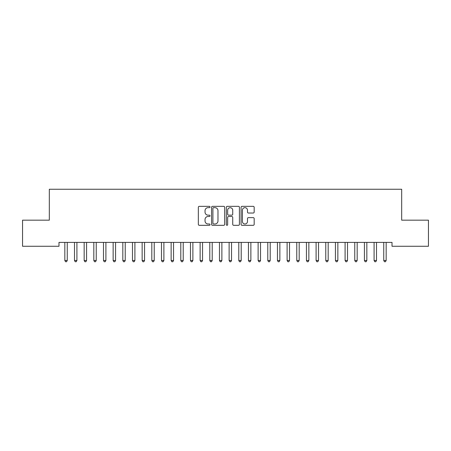 <?xml version="1.0" encoding="UTF-8"?>
<svg xmlns="http://www.w3.org/2000/svg" width="451" height="451" viewBox="0 0 451 451"><rect width="100%" height="100%" fill="white"/><g stroke="black" fill="none" stroke-linecap="round" stroke-linejoin="round"><path stroke-width="0.68" d="M210.036 207.003A0.665 0.665 0 0 0 209.371 206.338L199.297 206.338A0.947 0.947 0 0 0 198.344 207.291L198.344 224.361A0.947 0.947 0 0 0 199.297 225.314L209.371 225.314A0.665 0.665 0 0 0 210.036 224.649A0.665 0.665 0 0 0 209.371 223.984L208.069 223.984A3.033 3.033 0 0 1 205.036 220.951L205.036 219.524A3.033 3.033 0 0 1 208.069 216.491L209.371 216.491A0.665 0.665 0 0 0 210.036 215.826A0.665 0.665 0 0 0 209.371 215.161L208.069 215.161A3.033 3.033 0 0 1 205.036 212.128L205.036 210.702A3.033 3.033 0 0 1 208.069 207.669L209.371 207.669A0.665 0.665 0 0 0 210.036 207.003M253.225 213.03A0.947 0.947 0 0 0 254.172 212.077L254.172 207.291A0.947 0.947 0 0 0 253.225 206.338L242.029 206.338A0.947 0.947 0 0 0 241.082 207.291L241.082 224.361A0.947 0.947 0 0 0 242.029 225.314L253.225 225.314A0.947 0.947 0 0 0 254.172 224.361L254.172 218.577A0.947 0.947 0 0 0 253.225 217.63L248.433 217.63A0.947 0.947 0 0 0 247.486 218.577L247.486 221.447A2.537 2.537 0 0 1 244.949 223.984A2.537 2.537 0 0 1 242.407 221.447L242.407 210.205A2.537 2.537 0 0 1 244.949 207.669A2.537 2.537 0 0 1 247.486 210.205L247.486 212.077A0.947 0.947 0 0 0 248.433 213.03L253.225 213.03M392.015 242.401L58.985 242.401L58.985 246.269L22.55 246.269L22.55 220.173L49.322 220.173L49.322 189.251L401.678 189.251L401.678 220.173L428.45 220.173L428.45 246.269L392.015 246.269L392.015 242.401M224.671 207.291A0.947 0.947 0 0 0 223.719 206.338L212.528 206.338A0.947 0.947 0 0 0 211.581 207.291L211.581 224.361A0.947 0.947 0 0 0 212.528 225.314L223.719 225.314A0.947 0.947 0 0 0 224.671 224.361L224.671 207.291M227.281 206.338L238.472 206.338A0.947 0.947 0 0 1 239.419 207.291L239.419 224.361A0.947 0.947 0 0 1 238.472 225.314L233.68 225.314A0.947 0.947 0 0 1 232.733 224.361L232.733 217.438A0.947 0.947 0 0 0 231.786 216.491L228.606 216.491A0.947 0.947 0 0 0 227.659 217.438L227.659 224.649A0.665 0.665 0 0 1 226.994 225.314A0.665 0.665 0 0 1 226.329 224.649L226.329 207.291A0.947 0.947 0 0 1 227.281 206.338M213.571 207.669A0.665 0.665 0 0 0 212.906 208.334L212.906 223.318A0.665 0.665 0 0 0 213.571 223.984L214.947 223.984A3.033 3.033 0 0 0 217.98 220.951L217.98 210.702A3.033 3.033 0 0 0 214.947 207.669L213.571 207.669M232.733 210.251A2.537 2.537 0 0 0 230.196 207.714A2.537 2.537 0 0 0 227.659 210.251L227.659 214.214A0.947 0.947 0 0 0 228.606 215.161L231.786 215.161A0.947 0.947 0 0 0 232.733 214.214L232.733 210.251M64.764 242.542A0.964 0.964 -179.5 0 1 64.831 242.903A0.964 0.964 179.5 0 0 64.764 242.542L64.702 242.401M67.374 242.401L67.317 242.542A0.964 0.964 179.5 0 0 67.25 242.903L67.25 260.492L64.831 260.492L64.831 242.903M67.25 260.492L66.522 261.749L65.558 261.749L64.831 260.492M76.912 242.903A0.964 0.964 -179.5 0 1 76.98 242.542A0.964 0.964 179.5 0 0 76.912 242.903L76.912 260.492L74.494 260.492L74.494 242.903A0.964 0.964 179.5 0 0 74.426 242.542A0.964 0.964 -179.5 0 1 74.494 242.903M86.575 242.903A0.964 0.964 -179.5 0 1 86.648 242.542A0.964 0.964 179.5 0 0 86.575 242.903L86.575 260.492L84.162 260.492L84.162 242.903A0.964 0.964 179.5 0 0 84.089 242.542A0.964 0.964 -179.5 0 1 84.162 242.903M76.912 260.492L76.185 261.749L75.221 261.749L74.494 260.492M86.575 260.492L85.853 261.749L84.884 261.749L84.162 260.492M96.238 242.903A0.964 0.964 -179.5 0 1 96.311 242.542A0.964 0.964 179.5 0 0 96.238 242.903L96.238 260.492L93.825 260.492L93.825 242.903A0.964 0.964 179.5 0 0 93.752 242.542A0.964 0.964 -179.5 0 1 93.825 242.903M105.906 242.903A0.964 0.964 -179.5 0 1 105.974 242.542A0.964 0.964 179.5 0 0 105.906 242.903L105.906 260.492L103.488 260.492L103.488 242.903A0.964 0.964 179.5 0 0 103.42 242.542A0.964 0.964 -179.5 0 1 103.488 242.903M96.238 260.492L95.516 261.749L94.547 261.749L93.825 260.492M105.906 260.492L105.179 261.749L104.215 261.749L103.488 260.492M115.569 242.903A0.964 0.964 -179.5 0 1 115.636 242.542A0.964 0.964 179.5 0 0 115.569 242.903L115.569 260.492L113.15 260.492L113.15 242.903A0.964 0.964 179.5 0 0 113.083 242.542A0.964 0.964 -179.5 0 1 113.15 242.903M115.569 260.492L114.842 261.749L113.877 261.749L113.15 260.492M125.231 242.903A0.964 0.964 -179.5 0 1 125.305 242.542A0.964 0.964 179.5 0 0 125.231 242.903L125.231 260.492L122.819 260.492L122.819 242.903A0.964 0.964 179.5 0 0 122.745 242.542A0.964 0.964 -179.5 0 1 122.819 242.903M125.231 260.492L124.51 261.749L123.54 261.749L122.819 260.492M134.9 242.903A0.964 0.964 -179.5 0 1 134.967 242.542A0.964 0.964 179.5 0 0 134.9 242.903L134.9 260.492L132.481 260.492L132.481 242.903A0.964 0.964 179.5 0 0 132.414 242.542A0.964 0.964 -179.5 0 1 132.481 242.903M144.562 242.903A0.964 0.964 -179.5 0 1 144.63 242.542A0.964 0.964 179.5 0 0 144.562 242.903L144.562 260.492L142.144 260.492L142.144 242.903A0.964 0.964 179.5 0 0 142.076 242.542A0.964 0.964 -179.5 0 1 142.144 242.903M154.225 242.903A0.964 0.964 -179.5 0 1 154.298 242.542A0.964 0.964 179.5 0 0 154.225 242.903L154.225 260.492L151.812 260.492L151.812 242.903A0.964 0.964 179.5 0 0 151.739 242.542A0.964 0.964 -179.5 0 1 151.812 242.903M163.888 242.903A0.964 0.964 -179.5 0 1 163.961 242.542A0.964 0.964 179.5 0 0 163.888 242.903L163.888 260.492L161.475 260.492L161.475 242.903A0.964 0.964 179.5 0 0 161.402 242.542A0.964 0.964 -179.5 0 1 161.475 242.903M173.556 242.903A0.964 0.964 -179.5 0 1 173.624 242.542A0.964 0.964 179.5 0 0 173.556 242.903L173.556 260.492L171.138 260.492L171.138 242.903A0.964 0.964 179.5 0 0 171.07 242.542A0.964 0.964 -179.5 0 1 171.138 242.903M183.219 242.903A0.964 0.964 -179.5 0 1 183.286 242.542A0.964 0.964 179.5 0 0 183.219 242.903L183.219 260.492L180.8 260.492L180.8 242.903A0.964 0.964 179.5 0 0 180.733 242.542A0.964 0.964 -179.5 0 1 180.8 242.903M192.881 242.903A0.964 0.964 -179.5 0 1 192.955 242.542A0.964 0.964 179.5 0 0 192.881 242.903L192.881 260.492L190.469 260.492L190.469 242.903A0.964 0.964 179.5 0 0 190.395 242.542A0.964 0.964 -179.5 0 1 190.469 242.903M202.55 242.903A0.964 0.964 -179.5 0 1 202.617 242.542A0.964 0.964 179.5 0 0 202.55 242.903L202.55 260.492L200.131 260.492L200.131 242.903A0.964 0.964 179.5 0 0 200.064 242.542A0.964 0.964 -179.5 0 1 200.131 242.903M212.212 242.903A0.964 0.964 -179.5 0 1 212.28 242.542A0.964 0.964 179.5 0 0 212.212 242.903L212.212 260.492L209.794 260.492L209.794 242.903A0.964 0.964 179.5 0 0 209.726 242.542A0.964 0.964 -179.5 0 1 209.794 242.903M134.9 260.492L134.172 261.749L133.208 261.749L132.481 260.492M144.562 260.492L143.835 261.749L142.871 261.749L142.144 260.492M154.225 260.492L153.503 261.749L152.534 261.749L151.812 260.492M163.888 260.492L163.166 261.749L162.197 261.749L161.475 260.492M173.556 260.492L172.829 261.749L171.865 261.749L171.138 260.492M183.219 260.492L182.492 261.749L181.528 261.749L180.8 260.492M192.881 260.492L192.16 261.749L191.19 261.749L190.469 260.492M202.55 260.492L201.822 261.749L200.858 261.749L200.131 260.492M212.212 260.492L211.485 261.749L210.521 261.749L209.794 260.492M221.875 242.903A0.964 0.964 -179.5 0 1 221.948 242.542A0.964 0.964 179.5 0 0 221.875 242.903L221.875 260.492L219.462 260.492L219.462 242.903A0.964 0.964 179.5 0 0 219.389 242.542A0.964 0.964 -179.5 0 1 219.462 242.903M221.875 260.492L221.153 261.749L220.184 261.749L219.462 260.492M231.538 242.903A0.964 0.964 -179.5 0 1 231.611 242.542A0.964 0.964 179.5 0 0 231.538 242.903L231.538 260.492L229.125 260.492L229.125 242.903A0.964 0.964 179.5 0 0 229.052 242.542A0.964 0.964 -179.5 0 1 229.125 242.903M231.538 260.492L230.816 261.749L229.847 261.749L229.125 260.492M241.206 242.903A0.964 0.964 -179.5 0 1 241.274 242.542A0.964 0.964 179.5 0 0 241.206 242.903L241.206 260.492L238.788 260.492L238.788 242.903A0.964 0.964 179.5 0 0 238.72 242.542A0.964 0.964 -179.5 0 1 238.788 242.903M241.206 260.492L240.479 261.749L239.515 261.749L238.788 260.492M250.869 242.903A0.964 0.964 -179.5 0 1 250.936 242.542A0.964 0.964 179.5 0 0 250.869 242.903L250.869 260.492L248.45 260.492L248.45 242.903A0.964 0.964 179.5 0 0 248.383 242.542A0.964 0.964 -179.5 0 1 248.45 242.903M250.869 260.492L250.142 261.749L249.177 261.749L248.45 260.492M260.531 242.903A0.964 0.964 -179.5 0 1 260.605 242.542A0.964 0.964 179.5 0 0 260.531 242.903L260.531 260.492L258.119 260.492L258.119 242.903A0.964 0.964 179.5 0 0 258.045 242.542A0.964 0.964 -179.5 0 1 258.119 242.903M260.531 260.492L259.81 261.749L258.84 261.749L258.119 260.492M270.2 242.903A0.964 0.964 -179.5 0 1 270.267 242.542A0.964 0.964 179.5 0 0 270.2 242.903L270.2 260.492L267.781 260.492L267.781 242.903A0.964 0.964 179.5 0 0 267.714 242.542A0.964 0.964 -179.5 0 1 267.781 242.903M270.2 260.492L269.472 261.749L268.508 261.749L267.781 260.492M279.862 242.903A0.964 0.964 -179.5 0 1 279.93 242.542A0.964 0.964 179.5 0 0 279.862 242.903L279.862 260.492L277.444 260.492L277.444 242.903A0.964 0.964 179.5 0 0 277.376 242.542A0.964 0.964 -179.5 0 1 277.444 242.903M279.862 260.492L279.135 261.749L278.171 261.749L277.444 260.492M289.525 242.903A0.964 0.964 -179.5 0 1 289.598 242.542A0.964 0.964 179.5 0 0 289.525 242.903L289.525 260.492L287.112 260.492L287.112 242.903A0.964 0.964 179.5 0 0 287.039 242.542A0.964 0.964 -179.5 0 1 287.112 242.903M289.525 260.492L288.803 261.749L287.834 261.749L287.112 260.492M299.188 242.903A0.964 0.964 -179.5 0 1 299.261 242.542A0.964 0.964 179.5 0 0 299.188 242.903L299.188 260.492L296.775 260.492L296.775 242.903A0.964 0.964 179.5 0 0 296.702 242.542A0.964 0.964 -179.5 0 1 296.775 242.903M299.188 260.492L298.466 261.749L297.497 261.749L296.775 260.492M308.856 242.903A0.964 0.964 -179.5 0 1 308.924 242.542A0.964 0.964 179.5 0 0 308.856 242.903L308.856 260.492L306.438 260.492L306.438 242.903A0.964 0.964 179.5 0 0 306.37 242.542A0.964 0.964 -179.5 0 1 306.438 242.903M308.856 260.492L308.129 261.749L307.165 261.749L306.438 260.492M318.519 242.903A0.964 0.964 -179.5 0 1 318.586 242.542A0.964 0.964 179.5 0 0 318.519 242.903L318.519 260.492L316.1 260.492L316.1 242.903A0.964 0.964 179.5 0 0 316.033 242.542A0.964 0.964 -179.5 0 1 316.1 242.903M318.519 260.492L317.792 261.749L316.827 261.749L316.1 260.492M328.181 242.903A0.964 0.964 -179.5 0 1 328.255 242.542A0.964 0.964 179.5 0 0 328.181 242.903L328.181 260.492L325.769 260.492L325.769 242.903A0.964 0.964 179.5 0 0 325.695 242.542A0.964 0.964 -179.5 0 1 325.769 242.903M328.181 260.492L327.46 261.749L326.49 261.749L325.769 260.492M337.85 242.903A0.964 0.964 -179.5 0 1 337.917 242.542A0.964 0.964 179.5 0 0 337.85 242.903L337.85 260.492L335.431 260.492L335.431 242.903A0.964 0.964 179.5 0 0 335.364 242.542A0.964 0.964 -179.5 0 1 335.431 242.903M337.85 260.492L337.123 261.749L336.158 261.749L335.431 260.492M347.512 242.903A0.964 0.964 -179.5 0 1 347.58 242.542A0.964 0.964 179.5 0 0 347.512 242.903L347.512 260.492L345.094 260.492L345.094 242.903A0.964 0.964 179.5 0 0 345.026 242.542A0.964 0.964 -179.5 0 1 345.094 242.903M347.512 260.492L346.785 261.749L345.821 261.749L345.094 260.492M357.175 242.903A0.964 0.964 -179.5 0 1 357.248 242.542A0.964 0.964 179.5 0 0 357.175 242.903L357.175 260.492L354.762 260.492L354.762 242.903A0.964 0.964 179.5 0 0 354.689 242.542A0.964 0.964 -179.5 0 1 354.762 242.903M357.175 260.492L356.453 261.749L355.484 261.749L354.762 260.492M366.838 242.903A0.964 0.964 -179.5 0 1 366.911 242.542A0.964 0.964 179.5 0 0 366.838 242.903L366.838 260.492L364.425 260.492L364.425 242.903A0.964 0.964 179.5 0 0 364.352 242.542A0.964 0.964 -179.5 0 1 364.425 242.903M366.838 260.492L366.116 261.749L365.147 261.749L364.425 260.492M376.506 242.903A0.964 0.964 -179.5 0 1 376.574 242.542A0.964 0.964 179.5 0 0 376.506 242.903L376.506 260.492L374.088 260.492L374.088 242.903A0.964 0.964 179.5 0 0 374.02 242.542A0.964 0.964 -179.5 0 1 374.088 242.903M376.506 260.492L375.779 261.749L374.815 261.749L374.088 260.492M386.169 242.903A0.964 0.964 -179.5 0 1 386.236 242.542A0.964 0.964 179.5 0 0 386.169 242.903L386.169 260.492L383.75 260.492L383.75 242.903A0.964 0.964 179.5 0 0 383.683 242.542A0.964 0.964 -179.5 0 1 383.75 242.903M386.169 260.492L385.442 261.749L384.477 261.749L383.75 260.492"/></g></svg>

